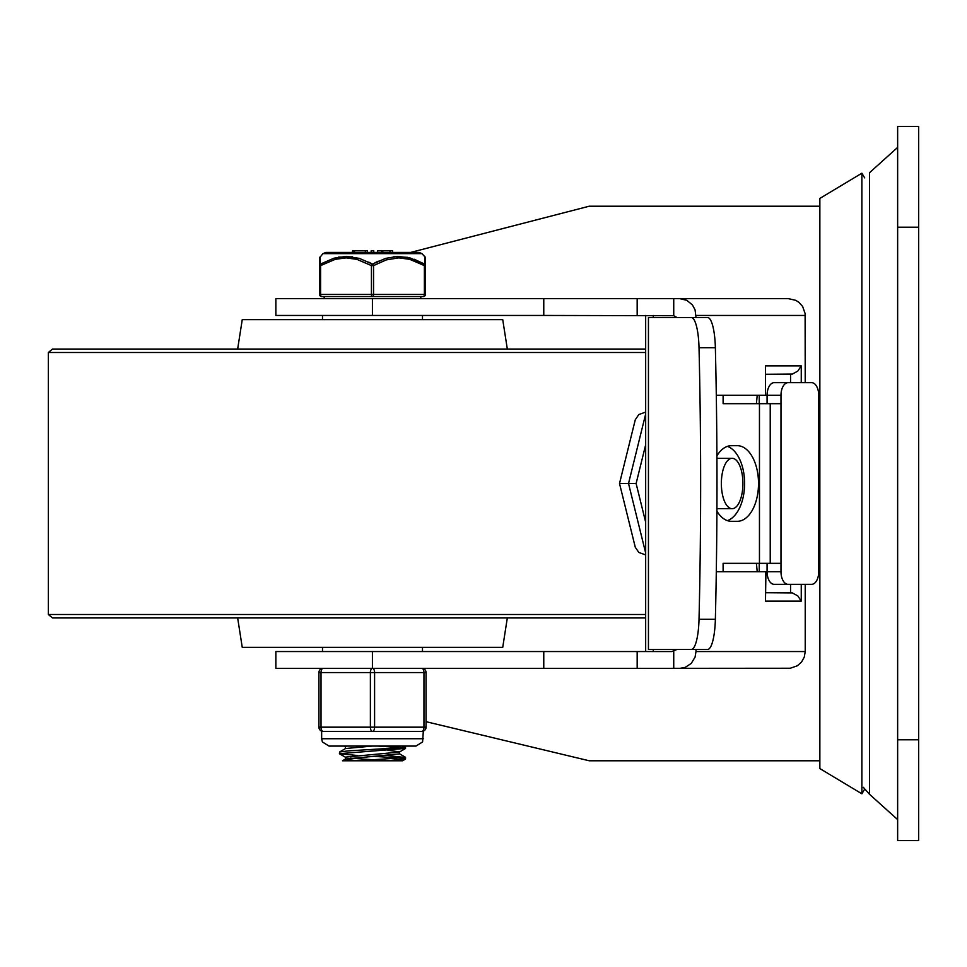 <?xml version="1.0" encoding="UTF-8"?>
<svg xmlns="http://www.w3.org/2000/svg" width="967" height="967" viewBox="0 0 967 967"><rect width="100%" height="100%" fill="white"/><g stroke="black" fill="none" stroke-linecap="round" stroke-linejoin="round"><path stroke-width="1.45" d="M918.65 840.601L918.65 126.399L897.642 126.399L897.642 840.601L918.65 840.601M653.269 649.449L653.269 651.553L671.727 651.553L637.168 651.553L637.168 668.354L790.293 668.245L797.352 665.779L801.546 662.032L804.278 657.101L805.221 651.553L695.986 651.553L695.08 657.101L691.248 663.435L685.144 667.411L679.801 668.354L788.407 668.354M426.048 721.684L589.217 760.775L819.859 760.787M819.859 206.213L589.217 206.213L410.612 252.435M677.057 317.551L673.733 315.713L673.733 298.646L788.407 298.646L795.708 300.314L798.887 302.308L802.646 306.515L805.112 313.574L805.221 382.666M788.407 298.646L543.768 298.646L543.768 315.447L673.733 315.713M671.727 651.553L677.057 649.449L666.505 649.449M637.168 298.646L637.168 315.447M645.666 315.447L645.666 651.553L543.768 651.553L543.768 668.354L637.168 668.354M679.801 298.646L686.824 300.314L692.457 304.968L695.08 309.899L695.986 317.551M765.477 395.273L765.477 365.864L765.477 395.273L716.305 395.273M801.256 382.666L801.256 365.864L797.811 371.098L792.396 374.06L765.937 374.265M765.937 592.735L792.396 592.94L797.811 595.902L801.256 601.136L801.256 584.334M765.477 571.727L765.477 601.136L765.937 571.727L716.305 571.727M790.559 592.735L790.559 584.334M790.559 382.666L790.559 374.265M723.111 571.727L723.111 563.326L780.985 563.326L780.985 395.273A12.607 7.071 -90 0 1 788.057 382.666L774.156 382.666A12.607 7.071 90 0 0 767.073 395.273L765.937 395.273M695.986 649.449L695.986 651.553M805.221 584.334L805.221 651.553M765.937 571.727L767.073 571.727A12.607 7.071 90 0 0 774.156 584.334L788.057 584.334A12.607 7.071 -90 0 1 780.985 571.727L780.985 563.326M759.228 571.727L759.228 563.326M759.228 403.674L759.228 395.273M372.416 298.646L372.416 315.447L275.861 315.447L275.861 298.646L543.768 298.646M679.801 668.354L673.733 668.354L673.733 651.287M372.416 315.447L543.768 315.447M372.416 651.553L372.416 668.354L275.861 668.354L275.861 651.553L543.768 651.553M372.416 668.354L543.768 668.354M819.859 483.5L819.859 198.416L861.875 173.202L861.875 793.798L819.859 768.584L819.859 483.5M780.985 403.674L723.111 403.674L723.111 395.273M707.639 649.449A33.615 7.772 -90 0 0 715.362 619.303A1316.256 304.146 -90 0 0 715.362 347.697A33.615 7.772 -90 0 0 707.639 317.551L691.296 317.551A33.615 7.772 90 0 1 699.02 347.697A1316.256 304.146 90 0 1 699.02 619.303A33.615 7.772 90 0 1 691.296 649.449L707.639 649.449M727.389 446.367A37.81 21.226 -90 0 1 744.602 483.5A37.81 21.226 -90 0 1 727.389 520.633M716.922 511.156A37.81 21.226 90 0 0 731.39 521.31L737.289 521.31A37.81 21.226 90 0 0 758.515 483.5A37.81 21.226 90 0 0 737.289 445.69L731.39 445.69A37.81 21.226 90 0 0 716.922 455.844M788.057 382.666L811.639 382.666A12.607 7.071 -90 0 1 818.723 395.273L818.723 571.727A12.607 7.071 -90 0 1 811.639 584.334L788.057 584.334M780.985 395.273L767.073 395.273L767.073 403.674M767.073 563.326L767.073 571.727L780.985 571.727M691.296 317.551L648.446 317.551L648.446 649.449L691.296 649.449M742.91 483.5A25.202 10.77 90 0 0 732.14 458.298A25.202 10.77 90 0 0 721.358 483.5A25.202 10.77 90 0 0 732.14 508.702A25.202 10.77 90 0 0 742.91 483.5M621.624 483.5L619.509 483.5L635.283 419.763L638.8 414.565L645.666 412.087M645.666 522.204L636.117 483.5L619.509 483.5L635.283 547.237L638.8 552.435L645.666 554.913M636.117 483.5L645.666 444.796M756.399 563.326L757.221 571.727M757.221 395.273L756.399 403.674M653.269 315.447L653.269 317.551M645.666 349.063L52.484 349.063L48.35 352.496L48.35 614.504L52.484 617.937L645.666 617.937M507.324 349.063L502.731 319.654L242.246 319.654L237.652 349.063M507.324 617.937L502.731 647.346L242.246 647.346L237.652 617.937M339.441 753.668L339.574 752L348.229 750.888L403.009 747.551L405.487 746.887L401.801 746.077M357.198 755.493L339.453 753.68L405.487 748.422M402.127 747.66L377.976 746.077M405.354 748.579L399.371 752.06L345.412 757.125L345.412 759.083M350.465 758.152L374.845 759.893M345.364 759.192L356.763 760.787L387.187 760.787L405.536 758.865M345.412 746.621L345.412 748.615M387.755 750.247L399.528 751.867M399.564 753.873L345.509 759.022L342.475 760.787L356.763 760.787M346.79 746.077L345.449 746.621M372.271 746.077L345.57 748.518L339.574 752M387.779 755.565L405.415 757.56L357.766 760.787L342.475 760.787M402.054 758.152L374.845 756.424M405.451 759.083L402.502 760.787L357.79 760.787M319.557 294.439L320.597 294.439A2.103 1.052 90 0 0 321.648 296.543A2.103 2.103 0 0 1 319.557 294.439A2.103 2.103 0 0 0 321.648 296.543L423.328 296.543A2.103 1.052 -90 0 0 424.368 294.439L373.54 294.439L373.54 265.599L386.329 259.881L398.815 257.863L409.742 259.337L424.368 265.599L424.368 294.439L425.42 294.439L425.42 265.599L424.368 265.599A2.103 0.943 119.6 0 0 424.598 264.1L409.851 257.875L397.8 256.376L385.628 258.382L372.488 264.1A2.103 0.943 119.6 0 0 371.437 265.599L371.437 294.439L320.597 294.439L320.597 265.599L335.235 259.337L346.162 257.863L357.077 259.41L371.437 265.599L373.54 265.599A2.103 0.943 -119.6 0 0 372.488 264.1L359.349 258.382L346.404 256.364L334.002 258.189L320.379 264.1A2.103 1.886 180 0 0 319.557 265.599L319.557 294.439L319.557 257.863L319.557 265.599L320.597 265.599A2.103 0.943 -119.6 0 1 320.379 264.1L320.186 256.69M392.578 252.435L392.578 250.755L382.799 250.755L382.799 252.435L419.086 252.435L325.891 252.435L352.556 252.435L352.556 250.755M365.405 250.755L365.405 252.435L365.405 250.755L367.496 250.755L367.496 252.435L371.159 252.435L371.159 250.755L373.77 250.755L373.77 252.435L381.784 252.435L381.784 250.755L377.601 250.755L377.601 252.435L377.601 250.755M364.426 250.755L354.514 250.755L354.514 252.435L353.668 252.435L353.668 250.755L354.514 250.755L353.668 250.755M425.42 259.096L425.42 265.599A2.103 1.886 180 0 0 424.598 264.1L424.791 256.364L425.42 257.863M425.42 265.599L425.42 258.805M424.791 256.726L422.023 253.632L419.086 252.435M374.93 262.794L378.266 261.175M393.847 256.642L407.627 257.343M414.227 259.265L424.598 264.1M338.51 257.101L352.544 256.823M368.693 262.117L372.488 264.1M389.967 252.435L389.967 250.755M425.42 294.439A2.103 2.103 0 0 1 423.328 296.543M421.854 731.378A4.206 4.206 0 0 0 426.048 727.172L426.048 672.561A4.206 4.206 0 0 0 421.854 668.354A4.206 2.103 90 0 1 423.957 672.561L423.957 727.172A4.206 2.103 90 0 1 421.854 731.378L372.488 731.378A4.206 2.103 -90 0 0 374.592 727.172L374.592 672.561A4.206 2.103 -90 0 0 372.488 668.354A4.206 2.103 90 0 0 370.385 672.561L370.385 727.172A4.206 2.103 90 0 0 372.488 731.378L323.123 731.378A4.206 2.103 -90 0 1 321.02 727.172L321.02 672.561A4.206 2.103 -90 0 1 323.123 668.354A4.206 4.206 0 0 0 318.917 672.561L318.917 727.172A4.206 4.206 0 0 0 323.123 731.378A4.206 4.206 0 0 1 318.917 727.172L426.048 727.172M863.326 787.319L869.538 794.306L869.538 172.694L897.642 147.395M918.65 739.779L897.642 739.779M897.642 227.221L918.65 227.221M695.986 315.447L805.221 315.447M801.256 365.864L765.477 365.864M765.477 601.136L801.256 601.136M770.228 563.326L770.228 403.674M715.362 619.303L699.02 619.303M699.02 347.697L715.362 347.697M759.458 403.674L759.458 563.326M645.666 553.003L628.526 483.5L645.666 413.997M645.666 352.496L48.35 352.496M645.666 614.504L48.35 614.504M319.557 257.863L322.942 253.632L422.023 253.632M373.54 294.439L371.437 294.439A2.103 1.052 -90 0 0 372.488 296.543A2.103 1.052 90 0 0 373.54 294.439M323.123 668.354A4.206 4.206 0 0 0 318.917 672.561L426.048 672.561A4.206 4.206 0 0 0 421.854 668.354M423.328 738.728L321.648 738.728L322.398 741.955L329.01 746.077L415.967 746.077L422.579 741.955L423.328 731.112M869.538 794.306L897.642 819.605M864.679 177.88L861.875 173.202M864.679 789.12L861.875 793.798M716.934 508.702L732.14 508.702M716.934 458.298L732.14 458.298M422.482 651.553L422.482 647.346M422.482 319.654L422.482 315.447M322.495 651.553L322.495 647.346M322.495 319.654L322.495 315.447M405.536 746.887L405.536 748.422M399.564 751.951L399.564 753.946M399.456 753.777L405.451 757.258M404.218 746.077L405.354 746.742M339.574 753.837L345.57 757.318M344.373 746.077L345.412 746.681M405.536 757.391L405.536 758.926M353.584 250.755L353.584 252.435M322.942 253.632L325.891 252.435M324.175 296.543L324.175 298.646M420.802 296.543L420.802 298.646M321.648 731.112L321.648 738.728"/></g></svg>
